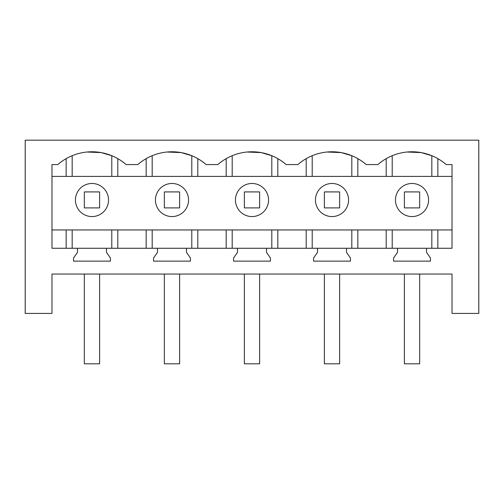 <?xml version="1.0" encoding="UTF-8"?>
<svg xmlns="http://www.w3.org/2000/svg" width="504" height="504" viewBox="0 0 504 504"><rect width="100%" height="100%" fill="white"/><g stroke="black" fill="none" stroke-linecap="round" stroke-linejoin="round"><path stroke-width="0.76" d="M51.975 274.05L452.025 274.05L452.025 313.425L478.8 313.425L478.8 140.175L25.2 140.175L25.2 313.425L51.975 313.425L51.975 274.05M346.5 248.27L397.53 248.27L397.53 252.359L393.593 257.985L393.593 261.135L430.447 261.135L430.447 257.985L426.51 252.359L426.51 248.27L452.025 248.27L452.025 164.588L446.185 164.588A51.975 51.975 0 0 0 377.855 164.588L366.175 164.588A51.975 51.975 0 0 0 297.845 164.588L286.165 164.588A51.975 51.975 0 0 0 217.835 164.588L206.155 164.588A51.975 51.975 0 0 0 137.825 164.588L126.145 164.588A51.975 51.975 0 0 0 57.815 164.588L51.975 164.588L51.975 248.27L77.49 248.27L77.49 252.359L73.552 257.985L73.552 261.135L110.407 261.135L110.407 257.985L106.47 252.359L106.47 248.27L157.5 248.27L157.5 252.359L153.562 257.985L153.562 261.135L190.417 261.135L190.417 257.985L186.48 252.359L186.48 248.27L237.51 248.27L237.51 252.359L233.572 257.985L233.572 261.135L270.428 261.135L270.428 257.985L266.49 252.359L266.49 248.27L317.52 248.27L317.52 252.359L313.582 257.985L313.582 261.135L350.438 261.135L350.438 257.985L346.5 252.359L346.5 248.27L317.52 248.27M84.048 185.504A16.544 16.544 0 0 0 77.459 207.957A16.544 16.544 0 0 0 99.912 214.547A16.544 16.544 0 0 0 106.502 192.093A16.544 16.544 0 0 0 84.048 185.504M106.47 248.27L77.49 248.27M426.51 248.27L397.53 248.27M186.48 248.27L157.5 248.27M266.49 248.27L237.51 248.27M111.787 176.4L111.787 155.704L101.121 152.592L87.022 152.019M66.156 229.95L66.156 248.27M117.804 229.95L117.804 248.27M146.166 229.95L146.166 248.27M66.156 158.653L66.156 176.4M51.975 176.4L452.025 176.4M51.975 229.95L452.025 229.95M117.804 158.653L117.804 176.4M146.166 158.653L146.166 176.4M404.088 185.504A16.544 16.544 0 0 0 397.499 207.957A16.544 16.544 0 0 0 419.952 214.547A16.544 16.544 0 0 0 426.541 192.093A16.544 16.544 0 0 0 404.088 185.504M431.827 176.4L431.827 155.704L421.193 152.599L407.131 152.013M386.196 229.95L386.196 248.27M357.834 229.95L357.834 248.27M437.844 229.95L437.844 248.27M386.196 158.653L386.196 176.4M357.834 158.653L357.834 176.4M437.844 158.653L437.844 176.4M164.058 185.504A16.544 16.544 0 0 0 157.469 207.957A16.544 16.544 0 0 0 179.922 214.547A16.544 16.544 0 0 0 186.512 192.093A16.544 16.544 0 0 0 164.058 185.504M191.797 176.4L191.797 155.704L181.131 152.592L167.032 152.019M197.814 229.95L197.814 248.27M226.176 229.95L226.176 248.27M197.814 158.653L197.814 176.4M226.176 158.653L226.176 176.4M244.068 185.504A16.544 16.544 0 0 0 237.478 207.957A16.544 16.544 0 0 0 259.932 214.547A16.544 16.544 0 0 0 266.522 192.093A16.544 16.544 0 0 0 244.068 185.504M271.807 176.4L271.807 155.704L261.141 152.592L247.042 152.019M277.824 229.95L277.824 248.27M306.186 229.95L306.186 248.27M277.824 158.653L277.824 176.4M306.186 158.653L306.186 176.4M324.078 185.504A16.544 16.544 0 0 0 317.488 207.957A16.544 16.544 0 0 0 339.942 214.547A16.544 16.544 0 0 0 346.531 192.093A16.544 16.544 0 0 0 324.078 185.504M351.817 176.4L351.817 155.704L341.151 152.592L327.052 152.019M84.338 207.9L99.616 207.9L99.616 191.917L84.338 191.917L84.338 207.9M84.338 363.825L84.338 274.05M84.344 363.825L99.616 363.825L99.616 274.05M164.348 207.9L179.626 207.9L179.626 191.917L164.348 191.917L164.348 207.9M164.348 363.825L164.348 274.05M164.354 363.825L179.626 363.825L179.626 274.05M244.358 207.9L259.636 207.9L259.636 191.917L244.358 191.917L244.358 207.9M244.358 363.825L244.358 274.05M244.364 363.825L259.636 363.825L259.636 274.05M324.374 207.9L339.646 207.9L339.646 191.917L324.374 191.917L324.374 207.9M339.646 274.05L339.646 363.825L324.374 363.825L324.374 274.05M404.384 207.9L419.656 207.9L419.656 191.917L404.384 191.917L404.384 207.9M419.656 274.05L419.656 363.825L404.384 363.825L404.384 274.05M72.173 229.95L72.173 248.27M111.787 229.95L111.787 248.27M72.173 155.704L72.173 176.4M392.213 229.95L392.213 248.27M431.827 229.95L431.827 248.27M392.213 155.704L392.213 176.4M152.183 155.704L152.183 176.4M152.183 229.95L152.183 248.27M191.797 229.95L191.797 248.27M232.193 155.704L232.193 176.4M232.193 229.95L232.193 248.27M271.807 229.95L271.807 248.27M312.203 155.704L312.203 176.4M312.203 229.95L312.203 248.27M351.817 229.95L351.817 248.27"/></g></svg>
